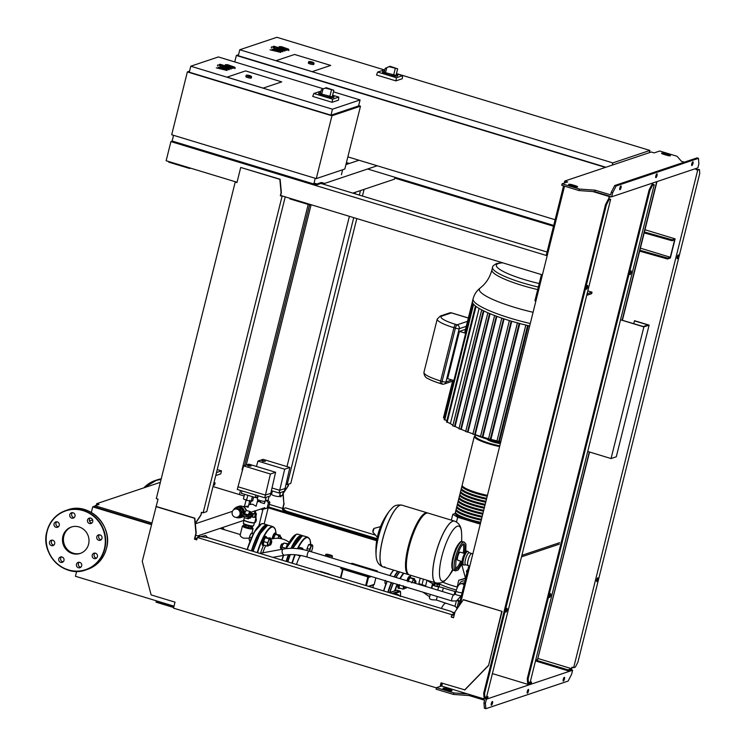 <?xml version="1.0" encoding="UTF-8"?>
<svg xmlns="http://www.w3.org/2000/svg" width="746" height="746" viewBox="0 0 746 746"><rect width="100%" height="100%" fill="white"/><g stroke="black" fill="none" stroke-linecap="round" stroke-linejoin="round"><path stroke-width="1.12" d="M228.388 65.387L227.642 65.639L229.665 66.459L232.845 67.187L228.388 65.387M225.684 65.378L232.789 67.849L234.897 67.905L234.776 67.177L227.67 64.716L225.553 64.66L225.684 65.378L225.553 64.66M234.897 67.905L234.776 67.177M219.352 64.529L229.218 67.951L233.228 68.39L220.154 64.259L219.352 64.529M220.751 65.816L217.795 64.911L220.825 65.751L220.574 66.758M217.795 64.911L217.468 65.984M227.073 70.46L222.01 68.24L229.115 69.77L222.569 67.047L231.12 69.098L224.574 66.832L219.977 66.608L225.208 68.707L218.27 67.177L223.268 69.35L216.275 67.849L227.073 70.46M282.147 47.334L281.401 47.585L283.424 48.415L286.613 49.133L282.147 47.334M279.452 47.324L286.548 49.795L288.665 49.851L288.543 49.124L281.438 46.662L279.321 46.606L279.452 47.324L279.321 46.606M288.665 49.851L288.543 49.124M273.111 46.476L282.986 49.898L286.996 50.336L273.913 46.205L273.111 46.476M274.519 47.763L271.563 46.867L274.593 47.697L274.341 48.704M271.563 46.867L271.236 47.93M280.841 52.407L275.778 50.187L282.883 51.716L276.579 48.91L284.888 51.045L278.333 48.779L273.735 48.555L278.967 50.653L272.038 49.124L277.027 51.306L270.043 49.795L280.841 52.407M459.219 584.715A5.175 4.896 71.4 0 1 465.038 581.05M462.417 581.134A5.175 4.896 71.4 0 1 465.047 581.003M464.031 585.069A3.133 2.965 71.4 0 0 460.646 583.876L463.024 583.074A3.133 2.965 71.4 0 1 464.553 582.999M457.028 588.118L458.697 580.285L465.672 578.504M465.774 578.094L458.697 580.285M222.467 527.562L224.555 529.781M221.217 527.982L222.261 529.082M333.453 91.851L360.066 99.927L358.574 105.913L330.972 115.173L189.279 72.203L190.771 66.217L218.373 56.948L323.466 88.821M281.718 81.883L263.161 88.112L227.017 77.146L245.574 70.917L281.718 81.883L263.161 88.112L227.017 77.146L245.574 70.917L281.718 81.883M360.066 99.927L332.464 109.196L190.771 66.217M330.972 115.173L332.464 109.196M189.531 71.187L187.358 71.924L171.692 134.756L316.276 178.611L344.829 169.025L360.495 106.193L331.942 115.779L187.358 71.924M360.495 106.193L358.639 105.624M331.942 115.779L316.276 178.611M173.548 135.315L172.121 141.022L313.814 183.992L315.371 183.479M315.241 178.294L313.814 183.992M342.656 169.752L341.416 174.732M332.474 95.786A7.833 1.399 -166 0 1 333.938 97.055A7.833 1.399 -166 0 1 333.565 97.353A7.833 1.399 -166 0 1 324.967 96.253A7.833 1.399 -166 0 1 318.738 93.259A7.833 1.399 -166 0 1 319.111 92.961A7.833 1.399 -166 0 1 320.631 92.83M333.91 97.129A7.833 1.399 -166 0 1 333.9 97.204A7.833 1.399 -166 0 1 333.527 97.502A7.833 1.399 -166 0 1 324.93 96.402A7.833 1.399 -166 0 1 318.701 93.409A7.833 1.399 -166 0 1 318.728 93.343M322.981 89.044L321.367 89.846L320.463 93.474L321.722 94.127L322.981 89.044L326.235 87.683L333.854 90.257L325.097 88.065M333.854 90.257L332.212 96.84L321.722 94.127M332.632 99.181L332.091 102.295L338.47 100.16L338.805 97.101L332.632 99.181L313.861 93.483L320.043 91.413L320.911 91.674M332.091 102.295L312.714 96.421L313.861 93.483M332.613 95.227L338.805 97.101M251.607 76.782L251.309 77.985A2.825 0.504 -166 0 1 251.178 78.088A2.825 0.504 -166 0 1 248.082 77.696A2.825 0.504 -166 0 1 245.835 76.614L246.133 75.421A2.825 0.504 14 0 0 248.381 76.493A2.825 0.504 14 0 0 251.477 76.894A2.825 0.504 14 0 0 251.607 76.782C251.02 75.831 249.304 75.271 246.46 75.104L246.133 75.421A2.825 0.504 14 0 1 246.273 75.318M409.022 574.737A32.283 8.57 -73.1 0 1 408.584 574.653A32.283 8.57 -73.1 0 1 408.911 544.16A32.283 8.57 -73.1 0 1 425.63 512.94A32.283 8.57 -73.1 0 1 427.318 512.856L401.796 505.117A32.283 8.57 106.9 0 0 401.796 505.117A32.283 8.57 106.9 0 0 400.108 505.191A32.283 8.57 106.9 0 0 382.623 539.302A32.283 8.57 106.9 0 0 383.062 566.904A32.283 8.57 106.9 0 0 383.099 566.923A32.283 8.57 -73.1 0 1 383.463 536.439A32.283 8.57 -73.1 0 1 400.182 505.219A32.283 8.57 -73.1 0 1 401.87 505.145A32.283 8.57 106.9 0 0 400.182 505.219A32.283 8.57 106.9 0 0 383.463 536.439A32.283 8.57 106.9 0 0 383.136 566.932A32.283 8.57 106.9 0 0 384.815 566.857M401.796 505.117C393.692 504.296 392.89 507.606 389.944 510.385L389.944 510.385A28.702 7.619 106.9 0 0 378.399 537.325A28.702 7.619 106.9 0 0 376.124 555.947L376.124 555.947C376.394 561.496 378.698 565.151 383.062 566.904L408.584 574.653M435.804 582.906A32.283 8.57 -73.1 0 1 435.767 582.896L409.451 574.914A32.283 8.57 -73.1 0 1 409.778 544.421A32.283 8.57 -73.1 0 1 426.498 513.201A32.283 8.57 -73.1 0 1 428.185 513.127L454.5 521.109A32.283 8.57 106.9 0 0 452.813 521.184A32.283 8.57 106.9 0 0 436.093 552.404A32.283 8.57 106.9 0 0 435.767 582.896A32.283 8.57 -73.1 0 1 436.093 552.404A32.283 8.57 -73.1 0 1 452.813 521.184A32.283 8.57 -73.1 0 1 454.5 521.109A32.283 8.57 -73.1 0 1 454.538 521.118M452.608 569.431A28.702 7.619 -73.1 0 1 447.684 577.656L447.684 577.656A28.702 7.619 -73.1 0 1 443.693 581.031A28.702 7.619 -73.1 0 1 441.809 556.563A28.702 7.619 -73.1 0 1 453.465 529.483A28.702 7.619 -73.1 0 1 461.504 532.085L461.504 532.085C461.242 526.545 458.93 522.89 454.575 521.128L454.5 521.109M464.497 553.467L460.235 552.171A4.215 1.119 106.9 0 0 460.012 552.189A4.215 1.119 106.9 0 0 457.736 556.637A4.215 1.119 106.9 0 0 457.792 560.246L462.044 561.533M465.802 564.759A6.266 1.669 -73.1 0 1 465.579 564.75A6.266 1.669 -73.1 0 1 465.644 558.829A6.266 1.669 -73.1 0 1 468.889 552.767A6.266 1.669 -73.1 0 1 469.215 552.758L471.808 553.541A6.266 1.669 -73.1 0 1 471.817 553.541A6.266 1.669 -73.1 0 0 471.491 553.56A6.266 1.669 -73.1 0 0 468.096 560.181A6.266 1.669 -73.1 0 0 468.18 565.543L465.579 564.75M469.579 566.596L468.507 565.524A6.266 1.669 -73.1 0 1 468.18 565.543M458.212 600.092L459.993 601.285M372.795 587.652L373.485 584.901M327.475 573.907A24.45 6.49 -73.1 0 1 328.725 573.861A24.45 6.49 -73.1 0 1 329.62 574.457M319.521 571.492A24.45 6.49 -73.1 0 1 320.771 571.445L328.725 573.861M399.166 595.653A24.758 6.574 106.9 0 0 397.87 594.506A24.758 6.574 106.9 0 0 396.574 594.562A24.758 6.574 106.9 0 0 396.145 594.739M393.543 593.947A24.758 6.574 -73.1 0 1 393.972 593.769A24.758 6.574 -73.1 0 1 395.268 593.713L397.87 594.506M396.816 594.935A24.45 6.49 -73.1 0 1 399.082 595.625M454.696 613.147A24.133 6.406 106.9 0 0 454.221 613.417M261.081 508.931L261.743 509.63L268.495 507.793L269.865 502.263L267.982 500.268M267.068 508.278L268.439 502.748L269.865 502.263M268.439 502.748L266.08 500.249M248.521 465.784L247.159 465.084L249.761 465.364L251.113 466.064L248.521 465.784M251.113 466.064L248.446 466.082L247.159 465.084M258.135 495.782L257.305 499.139A4.075 0.727 14 0 0 260.018 500.538A4.075 0.727 14 0 0 265.212 501.107L266.154 497.312M244.567 494.29L243.41 498.906L246.572 500.342L251.225 501.275L252.708 500.78L253.64 497.041M247.84 495.279L246.572 500.342M252.372 496.659L251.225 501.275M241.984 490.887L241.368 493.32L255.253 497.535L257.93 496.631M255.859 495.092L255.253 497.535M265.492 500.156L265.445 500.165A4.075 0.727 14 0 0 268.159 500.118L269.101 496.323M275.6 472.265L270.173 495.969L264.746 497.787L237.275 489.46L243.644 465.886L248.828 464.143L275.6 472.265L270.406 474.008L243.644 465.886M270.845 493.274L265.417 495.092L270.406 474.008M264.746 497.787L265.417 495.092L237.946 486.765M262.797 460.991L261.436 460.291L265.389 461.27L262.797 460.991M265.389 461.27L262.723 461.289L261.436 460.291M272.411 490.989L271.572 494.346A4.075 0.727 14 0 0 274.295 495.745A4.075 0.727 14 0 0 279.48 496.314L280.431 492.528M271.087 492.211L272.197 491.838M279.722 495.353A4.075 0.727 14 0 0 282.436 495.325L283.377 491.53M256.456 466.455L257.911 461.093L263.105 459.35L289.868 467.472L284.45 491.176L279.023 492.994L271.432 490.691M289.868 467.472L284.683 469.215L257.911 461.093M285.121 488.481L279.694 490.299L284.683 469.215M279.023 492.994L279.694 490.299L272.038 487.987M264.905 501.293L264.336 503.587L260.279 502.366L260.69 500.734M264.336 503.587L265.623 500.174M251.048 513.164A3.133 0.83 106.9 0 0 250.936 512.586A3.133 0.83 106.9 0 0 249.005 515.299M250.936 512.586L250.581 511.849A3.758 0.998 106.9 0 0 250.358 511.625A3.758 0.998 106.9 0 0 248.334 514.852L249.229 515.589L246.833 515.327L243.121 514.199L244.576 513.714L248.334 514.852M251.607 515.794L252.857 515.747L253.23 514.246L251.962 514.292M243.121 514.199L242.748 515.7L248.819 516.987M251.672 513.509L253.23 514.246M247.849 517.137A3.758 0.998 106.9 0 0 248.176 518.824A3.758 0.998 106.9 0 0 248.483 518.768L249.192 518.349A3.133 0.83 106.9 0 0 249.612 517.929M248.651 517.183A3.133 0.83 106.9 0 0 249.192 518.349M243.056 515.803L244.082 516.111A3.758 0.998 106.9 0 0 244.418 517.687L248.176 518.824M250.358 511.625L246.6 510.488A3.758 0.998 106.9 0 0 244.576 513.714M237.107 509.154A4.215 3.991 -108.6 0 0 232.09 513.229A4.215 3.991 -108.6 0 0 237.442 517.174A4.215 3.991 -108.6 0 0 237.107 509.154M237.442 517.174L238.589 516.792A4.215 3.991 -108.6 0 0 238.244 508.772A4.215 3.991 -108.6 0 0 235.904 508.8L234.757 509.182M236.1 517.37A5.325 5.045 -108.6 0 0 243.093 512.474A5.325 5.045 -108.6 0 0 233.573 509.844M243.28 514.153L244.343 511.402A5.642 5.343 -108.6 0 0 235.522 507.84M246.049 510.749A5.642 5.343 -108.6 0 0 238.972 506.264L237.256 506.842M243.961 511.383A5.325 5.045 -108.6 0 0 237.275 507.168L236.323 507.485M244.343 511.402L245.443 511.616M250.833 512.371L255.104 510.768L254.433 513.462A3.133 0.559 14 0 1 254.283 513.584A3.133 0.559 14 0 1 251.607 513.332L251.971 514.32L250.395 518.172L250.031 517.183L251.607 513.332L250.451 512.987L249.211 515.514M248.903 516.903L249.239 517.817L250.395 518.172M250.031 517.183L248.922 516.847M250.637 514.768L249.481 514.414M242.87 515.738L242.87 515.738A5.325 5.045 -108.6 0 1 240.669 517.267L239.718 517.584M246.534 510.478L244.725 507.224L243.401 506.823M244.184 507.401L244.725 507.224M235.466 508.949L236.631 508.268L239.867 509.248L241.564 512.306L240.734 515.654L237.405 517.192M236.631 508.268L240.343 509.089L242.04 512.148L241.21 515.495L237.853 517.323M240.343 509.089L239.867 509.248M242.04 512.148L241.564 512.306M241.21 515.495L240.734 515.654M238.86 517.789A5.642 5.343 -108.6 0 0 240.846 517.538L242.562 516.959A5.642 5.343 -108.6 0 0 244.073 516.148M240.846 517.538A5.642 5.343 -108.6 0 0 243.233 515.859M255.878 518.032A3.758 3.562 71.4 0 1 254.302 523.077M254.787 512.026L255.43 511.812A1.884 0.504 -73.1 0 1 255.524 511.812A1.884 0.504 -73.1 0 1 255.58 513.304M250.33 504.501L252.642 504.203L256.111 506.254L257.864 499.689M257.64 497.778A3.133 0.559 -166 0 1 255.468 497.461M260.429 501.769L258.797 501.452L259.104 500.23M247.029 506.086C248.763 507.383 248.381 507.513 245.882 506.469L244.52 506.245L246.236 499.391M257.678 497.638L255.552 497.433M257.463 497.703L257.715 496.705M252.279 526.34A4.215 0.755 -166 0 1 252.232 526.368A4.215 0.755 -166 0 1 252.157 526.396A4.215 0.755 -166 0 1 247.97 525.921A4.215 0.755 -166 0 1 244.24 524.373L243.401 523.254A5.325 0.951 -166 0 1 243.327 523.03L244.045 520.139M254.386 522.722L253.668 525.604A5.325 0.951 -166 0 1 253.491 525.771A5.325 0.951 -166 0 1 253.416 525.809A5.325 0.951 -166 0 1 248.12 525.203A5.325 0.951 -166 0 1 243.401 523.254M255.803 516.596A5.642 1.007 -166 0 1 256.12 517.062L254.778 522.452A5.642 1.007 -166 0 1 254.572 522.638A5.642 1.007 -166 0 1 254.507 522.666A5.642 1.007 -166 0 1 248.94 522.032A5.642 1.007 -166 0 1 243.914 519.981A5.642 1.007 -166 0 1 243.83 519.72L244.343 517.649M256.12 517.062A5.642 1.007 -166 0 1 255.85 517.276A5.642 1.007 -166 0 1 251.271 516.885M244.166 524.279A4.215 0.755 14 0 0 247.579 525.874A4.215 0.755 14 0 0 252.148 526.452A4.215 0.755 14 0 0 252.344 526.312M254.358 522.704A5.325 0.951 -166 0 1 254.227 522.787A5.325 0.951 -166 0 1 254.162 522.815A5.325 0.951 -166 0 1 248.894 522.219A5.325 0.951 -166 0 1 244.156 520.279A5.325 0.951 -166 0 1 244.073 520.139M254.61 512.744L256.484 513.863L252.829 513.919M255.263 514.274L254.517 517.267L255.738 516.857L256.484 513.863M254.517 517.267L251.327 516.801M244.091 524.177L243.448 525.762L248.213 527.692L252.316 527.776L252.577 526.21M243.821 524.27L248.586 526.2L252.689 526.284M251.626 526.639L251.253 528.131M245.359 525.212L244.986 526.713M248.586 526.2L248.213 527.692M294.577 54.458L330.72 65.424L312.164 71.653L276.02 60.696L294.577 54.458L330.72 65.424L312.164 71.653L276.02 60.696L294.577 54.458M396.275 74.358A7.833 1.399 -166 0 1 397.749 75.635A7.833 1.399 -166 0 1 397.376 75.924A7.833 1.399 -166 0 1 388.769 74.824A7.833 1.399 -166 0 1 382.539 71.84A7.833 1.399 -166 0 1 382.912 71.541A7.833 1.399 -166 0 1 384.432 71.402M397.711 75.7A7.833 1.399 -166 0 1 397.711 75.784A7.833 1.399 -166 0 1 397.338 76.073A7.833 1.399 -166 0 1 388.731 74.973A7.833 1.399 -166 0 1 382.502 71.989A7.833 1.399 -166 0 1 382.53 71.914M386.792 67.625L385.169 68.427L384.265 72.054L385.523 72.698L386.792 67.625L390.037 66.263L397.655 68.837L388.899 66.646M397.655 68.837L396.014 75.421L385.523 72.698M396.434 77.752L395.893 80.876L402.271 78.731L402.607 75.682L396.434 77.752L377.672 72.064L383.845 69.993L384.712 70.255M395.893 80.876L376.516 75.001L377.672 72.064M396.415 73.807L402.607 75.682M314.085 63.205L313.786 64.398A2.825 0.504 -166 0 1 313.656 64.501A2.825 0.504 -166 0 1 310.56 64.109A2.825 0.504 -166 0 1 308.312 63.037L308.611 61.834A2.825 0.504 14 0 0 310.858 62.906A2.825 0.504 14 0 0 313.954 63.307A2.825 0.504 14 0 0 314.085 63.205C313.497 62.244 311.781 61.685 308.937 61.517L308.611 61.834A2.825 0.504 14 0 1 308.741 61.732M238.543 54.738L236.361 55.465L234.757 61.918M605.426 167.402L236.361 55.465M555.127 219.734L347.86 156.865M346.433 162.572L349.38 163.467M367.601 168.988L553.7 225.432M605.901 167.244L238.291 55.745L239.783 49.758L276.887 37.3L384.777 70.021M396.48 73.574L649.925 150.44L612.811 162.898L239.783 49.758M649.374 152.65L649.925 150.44M612.261 165.108L612.811 162.898M197.671 535.889L243.998 520.335M213.002 486.551L244.138 495.997M232.444 511.327L195.359 523.776M151.83 522.974L94.984 505.732L99.032 504.38L96.719 503.671L96.318 505.284M151.531 524.168L94.686 506.935L94.984 505.732M96.719 503.671L160.362 482.308M633.671 323.615L634.65 320.743L649.104 325.135L616.28 456.785L611.049 458.548L643.873 326.888L649.104 325.135M620.56 319.754L643.294 326.534L647.957 324.967L634.361 320.845M587.717 451.47L611.049 458.548M643.873 326.888L620.541 319.81M537.707 289.579A45.133 8.075 14 0 1 522.023 285.401A45.133 8.075 14 0 1 491.931 269.875C490.281 276.169 487.259 281.447 482.876 285.718L480.182 288.068C476.666 290.772 474.297 294.381 473.076 298.885L472.451 301.375A56.416 10.099 14 0 0 472.405 301.738A56.416 10.099 14 0 0 473.076 303.613A56.416 10.099 14 0 0 475.51 306.028A56.416 10.099 14 0 0 481.869 309.944A56.416 10.099 14 0 0 488.145 312.91A56.416 10.099 14 0 0 495.008 315.679A56.416 10.099 14 0 0 502.328 318.3A56.416 10.099 14 0 0 510.068 320.771A56.416 10.099 14 0 0 518.209 323.111A56.416 10.099 14 0 0 526.76 325.312A56.416 10.099 14 0 0 529.66 326.002M474.978 434.657A30.092 5.39 14 0 0 487.819 439.366A30.092 5.39 14 0 0 500.566 442.676M487.054 439.133A9.027 1.613 14 0 0 493.031 441.968A9.027 1.613 14 0 0 500.342 443.572M525.855 325.088L496.939 441.072L499.428 441.483A53.283 9.539 14 0 0 500.79 441.8M496.939 441.072L525.855 324.92M517.444 322.906L488.527 438.89L490.943 439.347A53.283 9.539 14 0 0 496.948 440.886M488.527 438.89L517.444 322.748M511.178 321.106L482.261 437.109L482.876 437.063A53.283 9.539 14 0 0 488.537 438.695M482.261 437.109L481.123 436.858M465.523 329.331L459.433 331.383L447.647 378.651L453.876 380.544M465.663 333.266L459.433 331.383M472.405 301.738L464.889 331.867L465.905 332.306M528.299 325.685L499.428 441.483M519.813 323.55L490.943 439.347M511.747 321.274L482.876 437.063M504.091 318.887L475.23 434.638A53.283 9.539 14 0 0 480.545 436.354M475.23 434.638L472.871 434.144L501.806 318.122L472.917 434.135M496.855 316.369L468.003 432.083A53.283 9.539 14 0 0 472.945 433.864M468.003 432.083L465.672 431.561L494.607 315.53M490.085 313.73L461.261 429.351A53.283 9.539 14 0 0 465.765 431.216M461.261 429.351L458.939 428.829L487.865 312.788L458.976 428.81M483.893 310.961L455.097 426.432A53.283 9.539 14 0 0 459.051 428.372M455.097 426.432L452.757 425.901L481.692 309.86M447.675 422.292L450.388 423.625A53.283 9.539 14 0 0 452.925 425.229M445.287 419.914L447.451 421.089M479.109 308.424L450.388 423.625M480.499 523.179A21.942 3.926 -166 0 1 455.237 512.94A21.942 3.926 -166 0 1 455.498 512.53M480.527 523.067A21.317 3.814 -166 0 1 455.843 513.099M481.273 520.074A21.317 3.814 -166 0 1 456.589 510.105M482.019 517.081A21.317 3.814 -166 0 1 457.335 507.112M482.765 514.087A21.317 3.814 -166 0 1 458.081 504.119M483.511 511.094A21.317 3.814 -166 0 1 458.827 501.125M484.257 508.101A21.317 3.814 -166 0 1 459.573 498.142M485.003 505.117A21.317 3.814 -166 0 1 460.319 495.148M485.749 502.123A21.317 3.814 -166 0 1 461.065 492.155M486.495 499.13A21.317 3.814 -166 0 1 461.811 489.162M487.241 496.137A21.317 3.814 -166 0 1 462.557 486.168M475.864 435.058L474.335 436.345L462.175 485.114A21.942 3.926 14 0 0 487.436 495.353M487.213 496.249A21.942 3.926 -166 0 1 461.951 486.01A21.942 3.926 -166 0 1 462.212 485.599M461.951 486.01L461.429 488.108A21.942 3.926 14 0 0 486.69 498.347M486.467 499.242A21.942 3.926 -166 0 1 461.205 489.003A21.942 3.926 -166 0 1 461.466 488.593M461.205 489.003L460.683 491.101A21.942 3.926 14 0 0 485.944 501.331M485.721 502.235A21.942 3.926 -166 0 1 460.459 491.996A21.942 3.926 -166 0 1 460.72 491.586M460.459 491.996L459.937 494.085A21.942 3.926 14 0 0 485.198 504.324M484.975 505.228A21.942 3.926 -166 0 1 459.713 494.99A21.942 3.926 -166 0 1 459.974 494.579M459.713 494.99L459.191 497.078A21.942 3.926 14 0 0 484.452 507.317M484.229 508.212A21.942 3.926 -166 0 1 458.967 497.983A21.942 3.926 -166 0 1 459.228 497.563M458.967 497.983L458.445 500.072A21.942 3.926 14 0 0 483.706 510.311M483.483 511.206A21.942 3.926 -166 0 1 458.221 500.976A21.942 3.926 -166 0 1 458.482 500.557M458.221 500.976L457.699 503.065A21.942 3.926 14 0 0 482.96 513.304M482.737 514.199A21.942 3.926 -166 0 1 457.475 503.96A21.942 3.926 -166 0 1 457.736 503.55M457.475 503.96L456.953 506.058A21.942 3.926 14 0 0 482.214 516.297M481.991 517.192A21.942 3.926 -166 0 1 456.729 506.954A21.942 3.926 -166 0 1 456.99 506.543M456.729 506.954L456.207 509.052A21.942 3.926 14 0 0 481.468 519.291M481.245 520.186A21.942 3.926 -166 0 1 455.983 509.947A21.942 3.926 -166 0 1 456.244 509.537M455.983 509.947L455.461 512.045A21.942 3.926 14 0 0 480.722 522.284M424.11 585.368A34.624 6.201 14 0 0 424.176 585.992M442.686 582.113A25.075 4.485 14 0 0 452.729 585.731A25.075 4.485 14 0 0 457.037 586.962M456.356 589.974A25.075 4.485 -166 0 1 451.983 588.725A25.075 4.485 -166 0 1 438.275 583.269M465.485 578.169L461.755 564.629M455.219 513.481L452.813 514.283L457.662 517.276L467.145 520.148M472.731 521.846L480.256 524.13M457.662 517.276L456.487 521.986M452.813 514.283L451.349 520.148M434.797 583.81L434.228 583.158L436.326 583.307L439.571 584.771L434.797 583.81L434.368 585.545L433.79 584.892L434.228 583.158M437.473 584.622L437.035 586.356L439.133 586.505L439.571 584.771M437.035 586.356L434.368 585.545M455.89 591.699A4.7 0.839 14 0 0 454.967 591.438A34.941 6.257 -166 0 1 443.348 587.913A4.7 0.839 14 0 0 438.601 586.813A3.917 0.699 -166 0 1 434.61 585.88A3.917 0.699 -166 0 1 432.661 584.752A3.917 0.699 -166 0 1 433.034 584.556A4.7 0.839 14 0 0 433.473 584.332A4.7 0.839 14 0 0 432.549 583.549A34.941 6.257 -166 0 1 427.216 580.304M426.078 586.57A34.941 6.257 -166 0 1 425.546 586.132L427.02 580.239M423.402 579.148L422.031 584.678A4.7 0.839 -166 0 1 425.546 586.132M422.031 584.678A3.917 0.699 -166 0 1 418.944 583.195L420.194 578.169M456.962 608.055L455.023 606.284L456.347 600.968L455.023 606.274L436.382 600.026L437.259 596.511M458.659 601.229A3.917 0.699 -166 0 1 457.214 600.642M429.649 596.837L422.898 592.156M419.168 584.472A3.917 0.699 -166 0 1 421.005 584.631M436.382 600.026L431.757 599.728L429.817 598.861L429.37 597.938L430.255 594.394M441.371 608.456A12.412 3.292 -73.1 0 1 445.222 603.439M405.451 586.869A2.508 0.662 106.9 0 0 405.637 588.249A2.508 0.662 106.9 0 0 405.843 588.202A2.508 0.662 106.9 0 0 406.038 588.034M385.402 580.332L384.973 581.917A3.758 0.998 -73.1 0 1 385.15 580.705M385.011 582.906A3.758 0.998 -73.1 0 1 384.992 582.822A3.758 0.998 -73.1 0 1 384.973 581.917L385.169 583.698L385.962 583.941M384.992 582.822L385.169 583.698M406.747 587.261A2.191 0.578 -73.1 0 1 406.197 587.997A2.191 0.578 -73.1 0 1 405.833 586.981M398.196 584.668A4.7 1.25 106.9 0 0 398.345 588.324L399.213 588.594A4.7 1.25 106.9 0 1 399.063 584.929M399.185 587.205A3.758 0.998 -73.1 0 1 399.166 587.121A3.758 0.998 -73.1 0 1 399.138 586.216A3.758 0.998 -73.1 0 1 399.315 585.004M403.232 585.741L403.418 587.522A3.758 0.998 -73.1 0 1 403.595 586.3M404.845 588.007A3.758 0.998 -73.1 0 1 404.36 588.687A3.758 0.998 -73.1 0 1 403.959 588.976A3.758 0.998 -73.1 0 1 403.418 587.522L402.999 589.107L404.313 588.669M399.567 584.631L399.166 587.121M399.334 587.997L402.999 589.107M415.718 581.022A2.508 0.662 106.9 0 0 415.653 580.77A2.508 0.662 106.9 0 0 415.503 580.621A2.508 0.662 106.9 0 0 414.105 582.943M414.468 583.055A2.191 0.578 -73.1 0 1 415.83 581.134A2.191 0.578 -73.1 0 1 415.727 582.887A2.191 0.578 -73.1 0 1 415.587 583.391M410.766 577.553A4.7 1.25 106.9 0 0 410.356 576.77A4.7 1.25 106.9 0 0 407.764 581.013M410.356 576.77L409.489 576.509A4.7 1.25 106.9 0 0 406.896 580.752M407.997 581.087A3.758 0.998 -73.1 0 1 408.444 579.801A3.758 0.998 -73.1 0 1 409.489 577.963A3.758 0.998 -73.1 0 1 409.582 577.87M414.664 579.446L414.515 578.663L414.161 578.98A3.758 0.998 -73.1 0 1 414.683 579.539A3.758 0.998 -73.1 0 1 414.711 580.379M414.161 578.98L413.2 579.101L412.725 581.106A3.758 0.998 -73.1 0 1 414.161 578.98M412.277 582.384A3.758 0.998 -73.1 0 1 412.725 581.106L411.643 582.915M407.978 581.805L409.89 577.674L414.515 578.663M413.2 579.101L409.89 577.674M300.284 555.873A11.927 3.171 106.9 0 0 296.544 564.526M325.918 554.297A3.45 0.615 14 0 0 325.75 554.427A3.45 0.615 14 0 0 328.492 555.742A3.45 0.615 14 0 0 332.278 556.227A3.45 0.615 14 0 0 332.446 556.096A3.45 0.615 14 0 0 329.704 554.782A3.45 0.615 14 0 0 325.918 554.297M392.844 583.773A2.825 0.746 -73.1 0 1 392.928 583.064M312.695 545.811L312.192 545.335A3.758 0.998 -73.1 0 1 312.705 545.904A3.758 0.998 -73.1 0 1 312.733 546.799A3.758 0.998 -73.1 0 1 311.837 550.389A3.758 0.998 -73.1 0 1 311.175 551.723M310.756 547.471A3.758 0.998 -73.1 0 1 312.192 545.335L311.222 545.466L309.665 549.28L309.86 551.061A3.758 0.998 -73.1 0 1 310.756 547.471M311.222 545.466L308.639 544.683L309.954 544.244L312.537 545.028M309.665 549.28L307.082 548.497L308.639 544.683M306.942 550.473L307.082 548.497M287.975 543.806L283.984 543.023L282.548 545.149A3.758 0.998 -73.1 0 1 283.592 543.312A3.758 0.998 -73.1 0 1 283.685 543.219M283.984 543.023L288.264 544.319M282.548 545.149L281.652 548.739A3.758 0.998 -73.1 0 1 282.548 545.149M281.652 548.739L281.652 549.354A3.758 0.998 -73.1 0 1 281.652 548.739M285.83 548.655L286.11 547.75M285.737 548.254L282.081 547.144M288.562 543.405A4.7 1.25 106.9 0 0 285.942 548.385A4.7 1.25 106.9 0 0 285.877 548.655M283.098 543.993L282.314 543.759A2.508 0.662 106.9 0 0 282.109 543.797A2.508 0.662 106.9 0 0 280.822 546.408A2.508 0.662 106.9 0 0 280.71 548.413A2.508 0.662 106.9 0 0 280.86 548.552L281.643 548.795M280.636 548.161A2.191 0.578 -73.1 0 1 280.524 548.04A2.191 0.578 -73.1 0 1 280.627 546.286A2.191 0.578 -73.1 0 1 281.755 544.002A2.191 0.578 -73.1 0 1 281.913 543.965M302.932 549.093L302.783 548.301L302.428 548.618A3.758 0.998 -73.1 0 1 302.951 549.177A3.758 0.998 -73.1 0 1 302.988 549.541M301.738 549.298A3.758 0.998 -73.1 0 1 302.428 548.618L301.403 549.233M299.901 555.341L299.668 555.929L300.638 555.798A3.758 0.998 -73.1 0 1 300.153 555.378M301.459 548.739L298.876 547.956L300.2 547.517L302.783 548.301M298.54 548.795L298.876 547.956M299.668 555.929L297.104 554.931M281.298 537.54A2.508 0.662 106.9 0 0 281.223 537.288A2.508 0.662 106.9 0 0 281.074 537.148A2.508 0.662 106.9 0 0 280.02 538.5M280.421 538.556A2.191 0.578 -73.1 0 1 281.41 537.661A2.191 0.578 -73.1 0 1 281.438 538.752M276.346 534.08A4.7 1.25 106.9 0 0 275.936 533.297A4.7 1.25 106.9 0 0 273.139 538.267A4.7 1.25 106.9 0 0 273.036 538.715M275.936 533.297L275.069 533.026A4.7 1.25 106.9 0 0 272.271 538.006A4.7 1.25 106.9 0 0 272.066 538.948M273.316 538.659A3.758 0.998 -73.1 0 1 274.024 536.327A3.758 0.998 -73.1 0 1 275.069 534.49A3.758 0.998 -73.1 0 1 275.162 534.397M280.244 535.973L280.095 535.18L279.741 535.497A3.758 0.998 -73.1 0 1 280.263 536.066A3.758 0.998 -73.1 0 1 280.291 536.906M279.741 535.497L278.771 535.628L278.305 537.624A3.758 0.998 -73.1 0 1 279.741 535.497M278.053 538.304A3.758 0.998 -73.1 0 1 278.305 537.624L277.978 538.304M273.428 538.64L275.46 534.201L280.095 535.18M278.771 535.628L275.46 534.201M273.558 538.332L274.164 538.509M271.544 540.822A2.508 0.662 106.9 0 0 271.469 540.57A2.508 0.662 106.9 0 0 271.32 540.421A2.508 0.662 106.9 0 0 269.838 543.079A2.508 0.662 106.9 0 0 269.865 545.223A2.508 0.662 106.9 0 0 270.071 545.186A2.508 0.662 106.9 0 0 270.266 545.018M270.22 543.135A2.191 0.578 -73.1 0 1 271.647 540.934A2.191 0.578 -73.1 0 1 271.553 542.687A2.191 0.578 -73.1 0 1 270.425 544.972A2.191 0.578 -73.1 0 1 270.22 543.135M253.593 533.381L251.533 533.176L250.096 535.311A3.758 0.998 -73.1 0 1 251.141 533.465A3.758 0.998 -73.1 0 1 251.234 533.381M251.533 533.176L253.211 534.108M250.096 535.311L249.201 538.901A3.758 0.998 -73.1 0 1 250.096 535.311M249.239 539.89A3.758 0.998 -73.1 0 1 249.229 539.796A3.758 0.998 -73.1 0 1 249.201 538.901L249.397 540.673L250.162 540.906M249.229 539.796L249.397 540.673M249.63 537.307L251.439 537.857M266.592 537.353A4.7 1.25 106.9 0 0 266.173 536.57A4.7 1.25 106.9 0 0 263.385 541.549A4.7 1.25 106.9 0 0 263.45 545.568A4.7 1.25 106.9 0 0 264.205 545.167M266.173 536.57L265.306 536.309A4.7 1.25 106.9 0 0 262.517 541.288A4.7 1.25 106.9 0 0 262.583 545.307L263.45 545.568A17.372 4.616 106.9 0 0 260.568 553.224M263.413 544.179A3.758 0.998 -73.1 0 1 263.394 544.095A3.758 0.998 -73.1 0 1 263.375 543.191A3.758 0.998 -73.1 0 1 264.27 539.6A3.758 0.998 -73.1 0 1 265.315 537.763A3.758 0.998 -73.1 0 1 265.408 537.67M270.49 539.246L270.332 538.463L269.987 538.78A3.758 0.998 -73.1 0 1 270.509 539.339A3.758 0.998 -73.1 0 1 270.528 540.179M269.987 538.78L269.017 538.901L268.551 540.906A3.758 0.998 -73.1 0 1 269.987 538.78M267.655 544.496A3.758 0.998 -73.1 0 1 268.551 540.906L267.46 542.715L267.227 546.081L268.196 545.96A3.758 0.998 -73.1 0 1 267.655 544.496M269.073 544.981A3.758 0.998 -73.1 0 1 268.588 545.671A3.758 0.998 -73.1 0 1 268.196 545.96L268.541 545.643L268.196 545.96M269.017 538.901L265.352 537.791L264.27 539.6L263.394 544.095M265.707 537.474L270.332 538.463M263.804 541.605L267.46 542.715M263.562 544.972L267.227 546.081M249.285 538.202L243.513 538.183C240.65 536.766 239.625 535.647 240.436 534.807M200.749 536.598A3.133 2.965 71.4 0 1 200.916 536.542L205.644 535.516L207.621 537.596M257.258 539.517A2.825 0.746 -73.1 0 1 257.305 539.339A2.825 0.746 -73.1 0 1 258.713 536.421M243.457 525.734A5.483 0.979 14 0 0 242.674 525.837A5.483 0.979 14 0 0 242.413 526.042A5.483 0.979 14 0 0 246.777 528.131A5.483 0.979 14 0 0 252.791 528.905A5.483 0.979 14 0 0 253.053 528.7A5.483 0.979 14 0 0 252.111 527.851M200.916 536.542A3.133 2.965 71.4 0 1 203.63 537.017M292.516 548.329A2.825 0.746 -73.1 0 1 293.42 546.939M213.906 482.942L215.137 482.932L214.54 485.04L213.384 485.049M215.137 482.932L213.99 482.587M216.489 472.563L221.497 470.885L217.235 469.588M221.497 470.885L220.751 473.878L215.743 475.556M71.784 526.89A13.932 13.195 -108.6 0 0 63.447 540.356A13.932 13.195 -108.6 0 0 73.378 553.234A13.932 13.195 -108.6 0 0 80.652 553.29M79.057 526.946A13.932 13.195 -108.6 0 0 71.308 527.04A13.932 13.195 -108.6 0 0 62.477 540.412A13.932 13.195 -108.6 0 0 72.427 553.551A13.932 13.195 -108.6 0 0 80.176 553.457A13.932 13.195 -108.6 0 0 88.998 540.095A13.932 13.195 -108.6 0 0 79.057 526.946M56.771 521.808A2.825 2.676 -108.6 0 0 58.43 526.769M57.321 521.911A2.825 2.676 71.4 0 1 57.545 527.282A2.825 2.676 71.4 0 1 53.964 524.643A2.825 2.676 71.4 0 1 57.321 521.911M50.719 540.468A2.825 2.676 71.4 0 1 54.514 541.829A2.825 2.676 71.4 0 1 52.985 545.606A2.825 2.676 71.4 0 1 50.719 540.468M61.489 556.88A2.825 2.676 -108.6 0 0 63.158 561.841M58.766 558.894A2.825 2.676 71.4 0 1 63.186 557.672A2.825 2.676 71.4 0 1 62.272 562.353A2.825 2.676 71.4 0 1 58.766 558.894M79.197 562.251A2.825 2.676 -108.6 0 0 80.866 567.212M76.763 566.4A2.825 2.676 71.4 0 1 78.181 562.381A2.825 2.676 71.4 0 1 81.398 563.706A2.825 2.676 71.4 0 1 79.981 567.725A2.825 2.676 71.4 0 1 76.763 566.4M94.947 553.094A2.825 2.676 -108.6 0 0 96.616 558.055M94.155 558.586A2.825 2.676 71.4 0 1 93.931 553.215A2.825 2.676 71.4 0 1 97.512 555.863A2.825 2.676 71.4 0 1 94.155 558.586M99.516 534.779A2.825 2.676 -108.6 0 0 101.176 539.731M100.766 540.039A2.825 2.676 71.4 0 1 96.961 538.677A2.825 2.676 71.4 0 1 98.5 534.901A2.825 2.676 71.4 0 1 100.766 540.039M90.229 518.022A2.825 2.676 -108.6 0 0 91.889 522.983M92.709 521.613A2.825 2.676 71.4 0 1 88.289 522.825A2.825 2.676 71.4 0 1 89.212 518.144A2.825 2.676 71.4 0 1 92.709 521.613M72.521 512.651A2.825 2.676 -108.6 0 0 74.18 517.612M74.712 514.106A2.825 2.676 71.4 0 1 73.294 518.125A2.825 2.676 71.4 0 1 70.087 516.801A2.825 2.676 71.4 0 1 71.504 512.772A2.825 2.676 71.4 0 1 74.712 514.106M52.201 540.132A2.825 2.676 -108.6 0 0 53.871 545.084M436.41 687.877L173.52 608.139L175.012 602.153L151.13 594.907L142.262 561.328L158.031 499.139L156.296 498.617L235.223 182.043L236.958 182.574L240.725 167.458L279.843 179.329L281.083 192.738L280.337 195.732L281.736 195.816M280.337 195.732L282.072 196.254L203.136 512.828L206.754 511.607L285.233 196.869M195.331 523.533L200.944 515.197L201.653 512.371M203.136 512.828L201.401 512.297L200.944 515.197M200.655 515.29L195.312 523.244M282.072 196.254L282.603 196.077M280.617 195.629L281.363 192.645L280.123 179.226L240.725 167.458M235.223 182.043L235.764 181.865M155.914 506.571L194.557 518.284L195.937 533.185L194.445 539.172L196.757 539.871L197.354 537.484L200.208 536.523L207.892 537.642L450.798 611.31L454.575 613.641M454.323 614.648L451.889 615.469L451.517 616.961L453.587 617.585M156.203 506.469L194.846 518.19L196.217 533.092L194.725 539.078L196.795 539.703M441.296 682.916L440.438 686.348M197.354 537.484L451.824 614.667L451.227 617.054L453.54 617.763L455.032 611.776L463.415 599.653L502.058 611.366L488.555 665.525L464.879 689.891L441.045 682.842L440.149 686.441M157.033 601.024L156.278 601.276L173.893 606.619M173.669 607.514L156.054 602.171L156.278 601.276M451.824 614.667L454.547 613.753M463.126 599.747L502.058 611.366M501.769 611.468L488.555 665.525M488.266 665.628L464.59 689.985M195.676 535.283L200.003 536.588M151.41 524.652L92.728 506.851L94.891 506.124M197.093 538.509L195.023 537.885M76.633 571.399L75.421 576.266L174.005 606.172M92.728 506.851L91.329 512.455M286.986 466.595L349.389 216.331M355.012 193.792L355.385 192.281M286.072 484.275L287.163 484.611L353.725 217.645M359.348 195.107L360.477 190.575M244.595 465.569L309.599 204.861M246.217 465.019L311.007 205.15M308.201 204.441L242.03 469.831L242.525 469.98M270.723 493.749L271.656 494.029M279.433 496.388L280.729 496.78L281.559 495.549M281.783 495.549L280.729 496.78M282.855 493.619L288.012 485.963L288.46 484.173M288.739 484.079L288.301 485.86L282.725 494.141M356.802 218.578L290.781 483.399L287.163 484.611M364.095 189.363L362.425 196.039M375.527 535.143L285.569 507.858L282.706 508.819L282.482 509.723L286.371 512.11L376.87 539.563M282.706 508.819L286.595 511.215L286.371 512.11M286.595 511.215L377.038 538.649M282.948 493.815L283.862 503.662L282.669 508.455M239.466 494.579L240.501 490.439M283.21 493.432L283.862 503.662M284.142 503.569L282.911 508.53M376.683 540.729L268.299 507.858M268.691 507.01L376.833 539.815M283.266 508.632L269.334 504.408M258.853 501.228L257.575 500.846M563.379 681.079A1.958 0.522 -73.1 0 1 563.277 681.089A1.958 0.522 -73.1 0 1 563.295 679.233A1.958 0.522 -73.1 0 1 564.312 677.34A1.958 0.522 -73.1 0 1 564.414 677.34A1.958 0.522 -73.1 0 1 564.396 679.186A1.958 0.522 -73.1 0 1 563.379 681.079M491.446 705.24A1.958 0.522 -73.1 0 1 491.344 705.24A1.958 0.522 -73.1 0 1 491.362 703.394A1.958 0.522 -73.1 0 1 492.379 701.501A1.958 0.522 -73.1 0 1 492.481 701.492A1.958 0.522 -73.1 0 1 492.453 703.347A1.958 0.522 -73.1 0 1 491.446 705.24M527.413 693.165A1.958 0.522 -73.1 0 1 527.31 693.165A1.958 0.522 -73.1 0 1 527.329 691.318A1.958 0.522 -73.1 0 1 528.345 689.416A1.958 0.522 -73.1 0 1 528.448 689.416A1.958 0.522 -73.1 0 1 528.429 691.262A1.958 0.522 -73.1 0 1 527.413 693.165M484.676 698.657L486.411 699.179L485.404 703.217L483.958 702.779L484.378 708.262L485.823 708.7L568.135 681.061L571.622 674.272L572.63 670.234L570.895 669.712M485.404 703.217L485.823 708.7M441.791 685.891L436.457 687.681L436.084 689.173L453.437 694.442L469.159 695.561L484.592 700.242L483.958 702.779M559.276 544.17L533.381 552.861M533.092 552.963L521.51 556.852M521.883 555.35L533.465 551.462M533.754 551.369L559.649 542.668M469.56 567.035L468.6 566.746L469.728 566.363M442.042 684.884L440.69 685.332M445.12 689.397L448.01 690.274A3.133 0.559 14 0 0 452.001 690.712A3.133 0.559 14 0 0 449.913 689.63L447.022 688.754A3.133 0.559 14 0 0 443.031 688.316A3.133 0.559 14 0 0 445.12 689.397M436.457 687.681L453.81 692.941L467.574 693.92M453.437 694.442L453.81 692.941M469.159 695.561L469.43 694.489M458.753 606.246L468.6 566.746M440.672 685.397L441.828 685.751M486.411 699.179L572.63 670.234M631.004 270.845A1.958 0.522 106.9 0 0 629.988 272.738A1.958 0.522 106.9 0 0 629.969 274.593A1.958 0.522 106.9 0 0 630.072 274.584A1.958 0.522 106.9 0 0 631.088 272.691A1.958 0.522 106.9 0 0 631.107 270.835A1.958 0.522 106.9 0 0 631.004 270.845M550.511 593.695A1.958 0.522 106.9 0 0 549.494 595.588A1.958 0.522 106.9 0 0 549.476 597.443A1.958 0.522 106.9 0 0 549.578 597.434A1.958 0.522 106.9 0 0 550.595 595.541A1.958 0.522 106.9 0 0 550.613 593.695A1.958 0.522 106.9 0 0 550.511 593.695M691.924 165.537A1.958 0.522 106.9 0 0 692.941 163.644A1.958 0.522 106.9 0 0 692.959 161.789A1.958 0.522 106.9 0 0 692.857 161.798A1.958 0.522 106.9 0 0 691.84 163.691A1.958 0.522 106.9 0 0 691.822 165.537A1.958 0.522 106.9 0 0 691.924 165.537M619.982 189.689A1.958 0.522 106.9 0 0 620.998 187.796A1.958 0.522 106.9 0 0 621.017 185.95A1.958 0.522 106.9 0 0 620.914 185.95A1.958 0.522 106.9 0 0 619.898 187.843A1.958 0.522 106.9 0 0 619.879 189.698A1.958 0.522 106.9 0 0 619.982 189.689M655.948 177.613A1.958 0.522 106.9 0 0 656.965 175.72A1.958 0.522 106.9 0 0 656.984 173.874A1.958 0.522 106.9 0 0 656.881 173.874A1.958 0.522 106.9 0 0 655.874 175.767A1.958 0.522 106.9 0 0 655.846 177.623A1.958 0.522 106.9 0 0 655.948 177.613M506.31 609.146A1.958 0.522 -73.1 0 1 505.751 610.993M505.993 612.074A1.958 0.522 106.9 0 0 507.01 610.172A1.958 0.522 106.9 0 0 507.028 608.326A1.958 0.522 106.9 0 0 506.926 608.326A1.958 0.522 106.9 0 0 505.909 610.228A1.958 0.522 106.9 0 0 505.891 612.074A1.958 0.522 106.9 0 0 505.993 612.074M586.804 286.296A1.958 0.522 -73.1 0 1 586.244 288.133M586.496 289.215A1.958 0.522 106.9 0 0 587.503 287.322A1.958 0.522 106.9 0 0 587.531 285.476A1.958 0.522 106.9 0 0 587.428 285.476A1.958 0.522 106.9 0 0 586.412 287.369A1.958 0.522 106.9 0 0 586.393 289.224A1.958 0.522 106.9 0 0 586.496 289.215M596.623 580.472A1.958 0.522 106.9 0 0 597.182 578.635M597.807 577.814A1.958 0.522 -73.1 0 1 597.91 577.814A1.958 0.522 -73.1 0 1 597.891 579.661A1.958 0.522 -73.1 0 1 596.875 581.554A1.958 0.522 -73.1 0 1 596.772 581.563A1.958 0.522 -73.1 0 1 596.791 579.707A1.958 0.522 -73.1 0 1 597.807 577.814M677.126 257.622A1.958 0.522 106.9 0 0 677.676 255.785M678.3 254.964A1.958 0.522 -73.1 0 1 678.403 254.964A1.958 0.522 -73.1 0 1 678.384 256.81A1.958 0.522 -73.1 0 1 677.368 258.703A1.958 0.522 -73.1 0 1 677.265 258.713A1.958 0.522 -73.1 0 1 677.284 256.857A1.958 0.522 -73.1 0 1 678.3 254.964M484.35 697.351L483.967 698.899L441.744 686.087L442.341 683.7L441.184 683.345M323.484 184.225L321.209 183.357L316.742 184.859L316.966 183.954L314.047 183.078M324.351 184.486L324.613 183.423L377.196 165.771M394.942 177.278L394.475 179.161L352.849 193.13M310.933 204.665L310.793 205.225L311.725 204.908M290.11 198.352L289.97 198.912L310.793 205.225M324.613 183.423L321.433 182.453L316.966 183.954M321.209 183.357L321.433 182.453M313.861 183.982L316.742 184.859M345.92 164.624L358.975 160.241M348.018 163.924L346.237 163.374M553.504 226.243L394.737 178.089M542.407 274.873L280.655 195.48M237.041 182.257L166.144 160.754L170.918 141.6L172.401 141.106M547.182 255.719L170.918 141.6M547.219 255.552L546.268 255.263L563.566 185.857M547.07 252.036L320.929 183.451M168.941 161.602L168.801 162.162L189.624 168.475L190.566 168.158M189.764 167.915L189.624 168.475M530.313 681.704L531.581 682.086L531.357 682.982L527.543 684.259L492.397 673.601M528.177 682.786L531.581 682.086M527.935 682.711L527.543 684.259M652.787 182.994L652.209 184.271L652.498 183.087M528.448 682.87L528.14 678.86L649.971 190.249L652.517 185.278L654.223 184.7L530.164 682.301L527.581 682.609L527.273 678.599L649.104 189.988L651.65 185.017L653.076 184.542L652.209 184.271M652.517 185.278L651.65 185.017M654.223 184.7L652.489 184.178M586.71 295.332L591.653 293.682L592.026 292.18L587.083 293.84M587.811 290.903L592.026 292.18M644.199 232.892L672.043 240.744L674.617 239.876L670.29 257.23L640.385 248.166M639.648 251.141L667.493 258.993L670.346 258.032L675.121 238.888L672.267 239.839L672.043 240.744M672.267 239.839L644.423 231.987M675.121 238.888L644.982 229.74M670.29 257.23L667.717 258.097L639.872 250.246M667.493 258.993L667.717 258.097M541.447 274.584L534.929 300.741L535.88 301.03M684.371 162.143L681.378 161.239L677.07 156.287L659.725 151.018L654.158 152.893L651.267 152.016L564.769 181.054L564.265 183.078M460.394 603.812L564.526 186.155M611.226 196.664L609.286 197.317L608.624 198.912L609.221 196.515L611.673 196.804L612.68 192.757L611.235 192.319L610.601 194.865L595.168 190.183L579.437 189.064L562.092 183.805L567.659 181.931L564.769 181.054M608.913 198.809L610.648 199.341L486.578 696.932L484.005 697.24L483.697 693.239L605.519 204.618L608.065 199.648L609.491 199.173L608.624 198.912M484.592 697.426L487.996 696.717L486.728 696.335M538.071 658.513L571.539 668.668L568.023 669.852L535.712 660.051M696.279 168.391L695.981 169.575L697.715 170.107L573.655 667.698L571.912 667.166L571.539 668.668M572.163 667.241L571.604 669.47L567.799 670.747L535.488 660.947M567.799 670.747L568.023 669.852M695.981 169.575L696.559 168.298M696.27 169.482L699.431 169.529L697.715 170.107M535.87 659.399L537.474 659.884L589.312 451.955M622.183 320.127L656.704 181.679M589.554 452.029L537.474 659.884M622.425 320.202L656.984 181.586M573.655 667.698L575.362 667.12L577.908 662.15L699.739 173.538L699.431 169.529M611.673 196.804L697.883 167.85L698.89 163.812L698.47 158.339L697.025 157.9L614.713 185.53L611.235 192.319M562.092 183.805L561.719 185.297L579.064 190.566L594.795 191.685L609.939 196.273M483.967 698.899L487.772 697.613L487.996 696.717M609.221 196.515L592.828 191.545M484.872 697.51L484.564 693.5L483.697 693.239M484.564 693.5L606.386 204.88L605.519 204.618M606.386 204.88L608.932 199.909L608.065 199.648M608.932 199.909L610.648 199.341M612.68 192.757L616.159 185.968L614.713 185.53M616.159 185.968L698.47 158.339M665.525 153.695A3.133 0.559 14 0 0 661.534 153.256A3.133 0.559 14 0 0 663.623 154.329L666.514 155.205A3.133 0.559 14 0 0 670.505 155.644A3.133 0.559 14 0 0 668.416 154.571L665.525 153.695L665.245 154.823M575.539 185.754A3.133 0.559 -166 0 1 577.628 186.836A3.133 0.559 -166 0 1 573.637 186.397L570.746 185.521A3.133 0.559 -166 0 1 568.657 184.439A3.133 0.559 -166 0 1 572.648 184.877L575.539 185.754L575.278 186.798M579.437 189.064L579.064 190.566M595.168 190.183L594.795 191.685M549.886 594.515A1.958 0.522 -73.1 0 1 549.336 596.352M630.389 271.665A1.958 0.522 -73.1 0 1 629.829 273.502M528.14 678.86L527.273 678.599M649.971 190.249L649.104 189.988M460.646 583.876C458.921 584.034 457.391 586.431 456.048 591.056A3.133 0.559 14 0 0 458.147 592.138A3.133 0.559 14 0 0 462.138 592.576L462.371 591.727M453.904 595.038A3.133 0.83 106.9 0 0 453.801 594.982A3.133 0.83 106.9 0 0 453.633 594.991A3.133 0.83 106.9 0 0 451.936 598.301A3.133 0.83 106.9 0 0 451.983 600.978A3.133 0.83 106.9 0 0 452.141 600.968M455.452 593.928A3.133 0.559 14 0 0 455.302 594.049A3.133 0.559 14 0 0 457.401 595.122A3.133 0.559 14 0 0 461.242 595.681A3.133 0.559 14 0 0 461.392 595.569L456.505 600.922L451.983 600.978L307.352 557.113A3.133 0.83 106.9 0 1 307.305 554.427A3.133 0.83 106.9 0 1 308.21 552.031A3.133 0.83 106.9 0 1 309.17 551.117C299.929 548.338 291.397 547.639 283.555 549.009A3.133 2.005 79.6 0 0 282.473 549.877A3.133 2.005 79.6 0 0 282.137 552.32A3.133 2.005 79.6 0 0 284.692 555.173C291.388 553.97 298.941 554.623 307.352 557.113M331.457 89.996L329.816 96.579M251.262 76.502L246.637 75.104L251.262 76.502M467.901 569.58A7.367 1.315 14 0 0 467.751 570.177M467.928 569.44L466.474 571.035A8.215 1.473 14 0 0 467.332 571.856M372.935 532.159L374.082 528.392A1.996 0.532 106.9 0 0 374.063 528.401A1.996 0.532 106.9 0 0 374.082 528.392A1.996 0.532 106.9 0 0 373.084 530.164A1.996 0.532 106.9 0 0 372.935 532.159L377.327 537.223M373.737 528.709L372.823 531.702M452.981 569.879A64.883 64.883 0 0 1 447.684 577.656C444.737 580.425 443.945 583.736 435.841 582.915A32.283 8.57 -73.1 0 1 435.403 555.313A32.283 8.57 -73.1 0 1 452.887 521.202A32.283 8.57 -73.1 0 1 454.575 521.128M464.273 553.401A13.167 3.497 106.9 0 0 463.704 543.871L463.536 543.899C461.084 545.289 458.603 550.623 456.104 559.892C455.452 567.781 455.433 570.839 456.058 569.067A13.167 3.497 106.9 0 0 456.748 569.039A13.167 3.497 106.9 0 0 461.83 561.468M463.154 553.056A12.225 3.245 106.9 0 0 462.641 544.543M455.545 567.93A12.225 3.245 106.9 0 0 456.104 567.883A12.225 3.245 106.9 0 0 460.702 561.132M462.511 541.549A15.041 3.991 106.9 0 0 461.727 541.587A15.041 3.991 106.9 0 0 453.577 557.476A15.041 3.991 106.9 0 0 453.782 570.345C451.61 569.627 451.227 565.71 452.617 558.586L455.069 550.539C456.02 547.163 460.142 541.186 461.205 541.587L464.245 542.072A15.041 3.991 106.9 0 0 463.462 542.109A15.041 3.991 106.9 0 0 455.312 558.008A15.041 3.991 106.9 0 0 455.517 570.867L458.109 570.047L462.175 563.734M460.636 542.221A14.109 3.749 106.9 0 0 453.652 554.744A14.109 3.749 106.9 0 0 452.654 568.825M464.049 565.048A7.115 1.893 -73.1 0 1 463.937 565.076A7.115 1.893 -73.1 0 1 463.583 558.978A7.115 1.893 -73.1 0 1 467.444 551.453A7.115 1.893 -73.1 0 1 468.031 551.574L469.327 552.786M340.428 577.833L342.582 569.198L340.456 577.842M351.823 563.361A0.625 0.597 71.4 0 1 352.168 563.361L352.224 563.37A0.625 0.625 0 0 0 351.823 563.361L350.741 563.724M377.047 570.904L376.982 570.886A0.625 0.597 71.4 0 1 377.411 571.65L377.42 571.595M377.168 571.734L377.439 571.632A0.625 0.625 0 0 0 377.01 570.877L352.205 563.351M350.918 563.78L352.168 563.361L376.982 570.886L375.732 571.296M340.969 567.799L340.875 568.06A0.625 0.625 0 0 0 341.304 568.816L369.037 577.217A0.625 0.597 -108.6 0 0 369.764 576.789L369 576.677L369.009 577.217L341.304 568.816L340.875 568.06A0.625 0.597 -108.6 0 0 341.276 568.788M340.875 568.06L340.95 567.762A0.625 0.625 0 0 1 341.22 567.389A0.625 0.597 -108.6 0 0 340.978 567.734L341.556 567.482M369.261 575.893L369.074 576.378L369.839 576.49A0.625 0.597 -108.6 0 0 369.792 576.052M370.939 576.397L369.764 576.789L370.51 576.266M369.074 576.378L341.37 567.976L369.074 576.378M374.259 584.295L374.24 584.351A0.625 0.597 71.4 0 1 373.867 584.771A0.625 0.625 0 0 0 374.278 584.332L368.393 586.319M340.866 577.973L343.02 569.338M367.834 576.863L365.68 585.498M366.426 585.722L368.571 577.087M375.853 577.889L374.24 584.351L375.881 577.898M393.496 593.928L399.772 591.82A5.642 1.501 -73.1 0 1 400.294 595.989M400.173 596.604C400.882 592.734 400.714 590.869 399.67 591.037A6.266 1.669 106.9 0 0 399.343 591.046A0.625 0.597 71.4 0 1 399.772 591.82M389.524 592.725L396.807 590.282L399.343 591.046L392.06 593.499M389.347 592.669L396.462 590.282A0.625 0.597 -108.6 0 1 396.807 590.282A6.266 1.669 -73.1 0 1 397.133 590.263L399.67 591.037M252.596 514.339L252.223 515.84M246.833 515.327L246.46 516.819M255.43 511.812L254.88 511.653M395.259 68.576L393.618 75.15M313.74 62.925L309.105 61.517L313.74 62.925M480.182 288.068A52.658 9.428 14 0 0 533.082 312.285M473.076 298.885A56.416 10.099 14 0 0 510.684 318.29A56.416 10.099 14 0 0 530.275 323.522M502.217 262.685L496.612 263.552C493.665 265.147 492.313 266.415 492.565 267.357A45.133 8.075 14 0 0 522.657 282.883A45.133 8.075 14 0 0 538.332 287.061M539.218 283.527A42 7.516 -166 0 1 498.356 263.534A42 7.516 -166 0 1 502.729 262.834M468.348 317.983L451.544 312.882A3.133 3.133 0 0 0 449.633 312.91A3.133 2.965 71.4 0 1 451.377 312.891A3.133 0.83 -73.1 0 1 451.544 312.882A3.133 0.83 -73.1 0 1 451.675 312.984M467.518 321.33L457.084 324.836A3.133 0.83 106.9 0 0 455.386 328.147A3.133 0.559 14 0 0 459.228 328.706A3.133 2.965 -108.6 0 0 457.084 324.836L455.638 324.398A3.133 0.83 106.9 0 0 453.941 327.708L455.386 328.147L442.108 381.411A3.133 0.83 106.9 0 0 442.145 384.087A3.133 0.83 106.9 0 0 442.313 384.078A3.133 2.965 -108.6 0 0 445.949 381.971A3.133 0.559 -166 0 1 442.108 381.411L440.662 380.973A3.133 0.83 106.9 0 0 440.7 383.649A3.133 0.83 106.9 0 0 440.867 383.64M451.936 379.956L445.949 381.971L459.228 328.706L466.269 326.347M449.633 312.91L440.308 316.043A3.133 2.965 71.4 0 1 442.052 316.024L451.377 312.891L468.339 318.038M440.308 316.043L437.221 319.092A25.075 4.485 14 0 0 453.941 327.708L440.662 380.973A25.075 4.485 -166 0 1 423.942 372.347C424.036 375.63 425.546 377.784 428.446 378.819C428.773 378.996 431.486 380.73 440.7 383.649L442.145 384.087A3.133 3.133 0 0 0 444.056 384.059L452.589 381.197M455.638 324.398A21.942 3.926 -166 0 1 442.052 316.024M472.768 303.109L465.513 332.194M527.608 325.517L498.682 441.548M519.188 323.382L490.262 439.394M480.48 436.596L509.406 320.575L480.527 436.578M476.041 306.429L447.134 422.385M453.484 380.423L444.075 418.198M473.598 304.275L444.737 420.035M494.635 315.539L465.718 431.552M481.73 309.87L452.803 425.882M483.38 310.718L454.51 426.507M496.342 316.183L467.434 432.12M503.559 318.71L474.642 434.685M489.581 313.525L460.692 429.407M455.713 514.106A21.317 3.814 14 0 0 480.377 523.664M474.335 436.345A21.942 3.926 14 0 0 499.596 446.574M499.773 445.866A21.317 3.814 -166 0 1 476.013 435.123M432.549 583.549L431.393 588.184M438.601 586.813L437.771 590.123M442.443 591.531L443.348 587.913M454.967 591.438L454.072 595.028M410.281 575.166L410.449 576.817A25.541 6.779 106.9 0 0 410.244 575.157M389.738 592.538A25.541 6.779 -73.1 0 1 393.133 583.13L389.72 592.548M399.614 571.93L395.884 577.413A25.541 6.779 -73.1 0 1 399.66 571.949M399.791 571.986A25.858 6.863 106.9 0 0 396.089 577.479M393.338 583.195A25.858 6.863 106.9 0 0 389.99 592.455M394.606 590.907A25.858 6.863 -73.1 0 1 397.096 584.332M399.847 578.616A25.858 6.863 -73.1 0 1 403.549 573.124M403.996 573.264A25.541 6.779 106.9 0 0 400.238 578.737M397.469 584.444A25.541 6.779 106.9 0 0 395.063 590.748M292.283 563.23A28.684 7.619 -73.1 0 1 295.22 554.744M297.878 548.711A28.684 7.619 -73.1 0 1 306.522 537.652A28.684 7.619 -73.1 0 1 310.737 544.477L309.991 539.722L307.828 537.195A28.991 7.702 106.9 0 0 306.308 537.269A28.991 7.702 106.9 0 0 297.467 548.664M294.819 554.707A28.991 7.702 106.9 0 0 291.919 563.118M287.872 561.897A28.991 7.702 -73.1 0 1 290.334 554.604M292.982 548.338A28.991 7.702 -73.1 0 1 302.261 536.038A28.991 7.702 -73.1 0 1 303.771 535.973L307.828 537.195M301.244 536.533A28.684 7.619 106.9 0 0 292.758 548.338L302.083 536.038L303.771 535.973M287.648 561.831L290.091 554.604A28.684 7.619 106.9 0 0 287.658 561.831M383.808 590.991A25.858 6.863 -73.1 0 1 387.258 581.348M390.018 575.632A25.858 6.863 -73.1 0 1 393.72 570.14M393.59 570.103A25.541 6.779 106.9 0 0 389.822 575.576L393.543 570.093M387.062 581.283A25.541 6.779 106.9 0 0 383.593 590.925L387.043 581.283M397.767 571.371A25.858 6.863 106.9 0 0 394.065 576.863M391.314 582.579A25.858 6.863 106.9 0 0 387.855 592.221M388.218 592.333A25.541 6.779 -73.1 0 1 391.687 582.691M394.457 576.975A25.541 6.779 -73.1 0 1 398.215 571.501M247.383 549.615A28.991 7.702 -73.1 0 1 261.781 523.757A28.991 7.702 -73.1 0 1 263.291 523.692L267.338 524.923A28.991 7.702 106.9 0 0 265.828 524.988A28.991 7.702 106.9 0 0 251.43 550.846M260.755 524.261A28.684 7.619 106.9 0 0 247.178 549.55L254.227 532.196L261.604 523.757L263.291 523.692M251.803 550.958A28.684 7.619 -73.1 0 1 266.042 525.37A28.684 7.619 -73.1 0 1 267.795 525.408M257.584 552.711A28.684 7.619 -73.1 0 1 271.824 527.124A28.684 7.619 -73.1 0 1 276.001 533.325L275.293 529.194L273.12 526.676A28.991 7.702 106.9 0 0 271.609 526.741A28.991 7.702 106.9 0 0 257.211 552.6M253.164 551.369A28.991 7.702 -73.1 0 1 267.562 525.51A28.991 7.702 -73.1 0 1 269.073 525.445L273.12 526.676M266.536 526.014A28.684 7.619 106.9 0 0 252.959 551.303L260.009 533.95L267.385 525.52L269.073 525.445M282.081 560.143A28.991 7.702 -73.1 0 1 283.629 555.369M286.287 548.599A28.991 7.702 -73.1 0 1 296.479 534.285A28.991 7.702 -73.1 0 1 297.99 534.22L302.037 535.442A28.991 7.702 106.9 0 0 300.526 535.516A28.991 7.702 106.9 0 0 291.015 548.319M295.463 534.779A28.684 7.619 106.9 0 0 286.044 548.627L296.302 534.285L297.99 534.22M281.867 560.069L283.377 555.416A28.684 7.619 106.9 0 0 281.876 560.078M288.366 554.698A28.991 7.702 106.9 0 0 286.138 561.365M286.501 561.477A28.684 7.619 -73.1 0 1 288.786 554.67M291.444 548.319A28.684 7.619 -73.1 0 1 300.741 535.898A28.684 7.619 -73.1 0 1 302.494 535.926M271.19 539.199A17.372 4.616 106.9 0 0 269.129 537.922A17.372 4.616 106.9 0 0 268.886 538.025M262.853 552.805A16.384 4.355 -73.1 0 1 265.725 545.624M270.518 539.423A16.384 4.355 -73.1 0 1 270.602 539.395A16.384 4.355 -73.1 0 1 270.621 539.386A19.9 19.9 0 0 1 289.159 542.323M104.365 548.935A31.034 29.392 71.4 0 1 68.352 569.869A31.034 29.392 71.4 0 1 47.11 531.572A31.034 29.392 71.4 0 1 83.123 510.628A31.034 29.392 71.4 0 1 104.365 548.935M46.914 531.45A31.341 29.691 -108.6 0 0 68.371 570.14A31.341 29.691 -108.6 0 0 85.809 569.935A31.341 29.691 -108.6 0 0 104.757 548.991A31.341 29.691 -108.6 0 0 83.291 510.301A31.341 29.691 -108.6 0 0 65.862 510.506A31.341 29.691 -108.6 0 0 46.914 531.45M106.464 548.413A31.341 29.691 71.4 0 1 87.524 569.357L85.809 569.935C64.501 578.318 40.088 554.147 46.905 531.46C49.786 521.081 56.109 514.097 65.862 510.506L67.569 509.928A31.341 29.691 71.4 0 1 85.007 509.723A31.341 29.691 71.4 0 1 106.464 548.413M161.145 479.156A31.341 29.691 -108.6 0 0 155.401 480.443A31.341 29.691 -108.6 0 0 143.81 487.865L157.117 479.865A31.341 29.691 71.4 0 1 161.229 478.82L157.117 479.865M144.351 487.679A31.034 29.392 71.4 0 1 161.061 479.501M449.651 690.684L449.913 689.63M446.742 689.882L447.022 688.754M572.648 184.877L572.368 186.006M668.416 154.571L668.155 155.616M225.031 65.881L225.283 64.865M234.915 68.697L235.167 67.69M278.799 47.828L279.051 46.812M288.683 50.644L288.935 49.637M463.452 589.34L462.641 589.816M309.17 551.117L453.801 594.982L455.302 594.049L456.048 591.056M283.555 549.009L259.767 553.373M284.692 555.173L272.859 557.346M462.138 592.576L461.392 595.569M268.187 507.895L264.177 523.962M258.927 525.594L262.984 509.322M465.541 578.15L466.865 572.872M466.875 572.937L466.474 571.035M389.944 510.385A64.883 64.883 0 0 0 376.124 555.947M374.082 528.392L380.544 526.62M461.587 541.493A64.883 64.883 0 0 0 461.504 532.085M453.782 570.345L455.517 570.867M465.821 551.714L465.933 544.132L464.245 542.072M468.031 551.574C467.052 551.033 465.644 549.373 462.557 558.549C461.28 566.718 462.8 564.116 463.937 565.076L465.681 564.787M472.852 553.849L471.798 553.541M456.617 609.417L458.837 600.511M369.009 577.217A0.625 0.625 0 0 0 369.391 577.208L371.396 576.537M368.85 586.459L373.867 584.771M328.66 574.168L340.456 577.74M396.462 590.282L397.133 590.263M451.731 611.888L454.78 612.811M452.57 612.401L454.715 613.053M453.102 617.446L453.605 617.492M249.229 515.589L248.856 517.09M255.524 511.812L254.89 511.616M251.02 501.237L250.255 504.296M264.849 507.662L255.057 510.945M248.176 507.159L249.882 500.296M258.806 501.424L257.305 501.927M250.731 504.137L248.763 504.8M244.529 506.217L243.159 506.674M252.232 526.368L253.491 525.771M491.931 269.875L492.565 267.357M437.221 319.092L423.942 372.347M446.509 422.04L475.454 305.944M452.831 380.227L443.46 417.825M444.122 419.672L473.067 303.575M480.377 523.673L463.341 518.778L455.89 514.693L455.237 512.94M424.054 585.349L423.915 585.918M421.07 584.388L420.912 585.004M431.775 588.296L432.661 584.752M403.418 587.578L405.637 588.249M413.284 579.95L415.503 580.621M325.359 556.022L325.75 554.427M331.961 558.027L332.446 556.096M278.864 536.477L281.074 537.148M267.646 544.552L269.865 545.223M269.11 539.75L271.32 540.421M240.156 535.106L242.413 526.042M251.962 533.092L253.053 528.7M268.159 525.352L267.338 524.923M219.995 528.392L240.296 534.546M302.857 535.88L302.037 535.442M67.569 509.928C88.877 501.545 113.299 525.716 106.482 548.403C103.601 558.782 97.278 565.766 87.524 569.357M92.616 519.887L89.455 520.95"/></g></svg>
